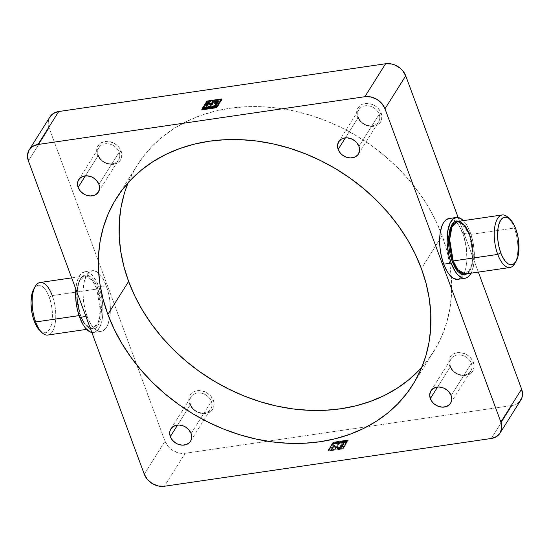 <?xml version="1.0" encoding="UTF-8"?>
<svg xmlns="http://www.w3.org/2000/svg" width="550" height="550" viewBox="0 0 550 550"><rect width="100%" height="100%" fill="white"/><g stroke="black" fill="none" stroke-linecap="round" stroke-linejoin="round"><path stroke-width="0.41" stroke-dasharray="2.75 2.06" d="M98.34 155.286A11.619 9.405 32.2 0 1 105.05 143.797A11.619 9.405 32.2 0 1 119.144 152.24L121.192 151.174A13.317 10.787 -147.8 0 0 105.043 141.488A13.317 10.787 -147.8 0 0 97.35 154.66L98.34 155.286L85.394 175.849L98.34 155.286A11.619 9.405 -147.8 0 0 108.02 163.522A11.619 9.405 -147.8 0 0 118.573 159.954A11.619 9.405 -147.8 0 0 119.144 152.24A11.619 9.405 -147.8 0 0 109.457 144.004A11.619 9.405 -147.8 0 0 98.911 147.579A11.619 9.405 -147.8 0 0 98.34 155.286L97.35 154.66L99.873 158.902L103.826 162.229L106.164 163.391L108.611 164.141L113.499 164.347L117.741 162.807L119.412 161.453L121.536 157.816L121.791 153.436L120.141 148.981L118.669 146.933L114.716 143.605L109.931 141.694L107.449 141.371L105.043 141.488L100.801 143.028L99.131 144.382L97.006 148.019L96.635 150.157L97.35 154.66A13.317 10.787 -147.8 0 0 113.499 164.347A13.317 10.787 -147.8 0 0 121.192 151.174L119.144 152.24L98.924 184.367L119.144 152.24A11.619 9.405 32.2 0 1 112.427 163.728A11.619 9.405 32.2 0 1 98.34 155.286M358.359 117.281A11.619 9.405 32.2 0 1 365.076 105.792A11.619 9.405 32.2 0 1 379.163 114.242L381.219 113.176A13.317 10.787 -147.8 0 0 365.062 103.489A13.317 10.787 -147.8 0 0 357.369 116.662L358.359 117.281L345.421 137.851L358.359 117.281A11.619 9.405 -147.8 0 0 368.039 125.517A11.619 9.405 -147.8 0 0 378.592 121.949A11.619 9.405 -147.8 0 0 379.163 114.242A11.619 9.405 -147.8 0 0 369.483 106.006A11.619 9.405 -147.8 0 0 358.93 109.574A11.619 9.405 -147.8 0 0 358.359 117.281L357.369 116.662L359.893 120.897L363.853 124.231L366.183 125.386L371.112 126.466L375.767 125.785L377.761 124.809L379.431 123.448L381.556 119.817L381.81 115.438L380.16 110.976L376.86 107.119L374.736 105.607L372.405 104.445L367.476 103.366L362.821 104.046L360.821 105.022L357.871 108.068L357.033 110.014L356.771 114.393L357.369 116.662A13.317 10.787 -147.8 0 0 373.519 126.342A13.317 10.787 -147.8 0 0 381.219 113.176L379.163 114.242L358.951 146.362L379.163 114.242A11.619 9.405 32.2 0 1 372.446 125.73A11.619 9.405 32.2 0 1 358.359 117.281M450.539 366.479A11.619 9.405 32.2 0 1 457.256 354.991A11.619 9.405 32.2 0 1 471.343 363.44L473.399 362.374A13.317 10.787 -147.8 0 0 457.249 352.688A13.317 10.787 -147.8 0 0 449.549 365.86L450.539 366.479L437.601 387.049L450.539 366.479A11.619 9.405 -147.8 0 0 460.219 374.715A11.619 9.405 -147.8 0 0 470.772 371.147A11.619 9.405 -147.8 0 0 471.343 363.44A11.619 9.405 -147.8 0 0 461.663 355.204A11.619 9.405 -147.8 0 0 451.11 358.772A11.619 9.405 -147.8 0 0 450.539 366.479L449.549 365.86L452.072 370.102L456.033 373.429L458.363 374.584L463.293 375.664L467.947 374.983L469.941 374.007L472.897 370.961L474.107 366.877L473.99 364.636L472.347 360.174L469.04 356.317L466.916 354.805L464.585 353.643L459.656 352.571L455.001 353.244L453.007 354.228L450.051 357.266L449.212 359.219L448.951 363.598L449.549 365.86A13.317 10.787 -147.8 0 0 465.699 375.54A13.317 10.787 -147.8 0 0 473.399 362.374L471.343 363.44L451.131 395.56L471.343 363.44A11.619 9.405 32.2 0 1 464.626 374.928A11.619 9.405 32.2 0 1 450.539 366.479M190.52 404.484A11.619 9.405 32.2 0 1 197.237 392.996A11.619 9.405 32.2 0 1 211.324 401.445L213.379 400.373A13.317 10.787 -147.8 0 0 197.223 390.692A13.317 10.787 -147.8 0 0 189.53 403.858L190.52 404.484L177.581 425.047L190.52 404.484A11.619 9.405 -147.8 0 0 200.2 412.72A11.619 9.405 -147.8 0 0 210.753 409.152A11.619 9.405 -147.8 0 0 211.324 401.445A11.619 9.405 -147.8 0 0 201.644 393.202A11.619 9.405 -147.8 0 0 191.091 396.777A11.619 9.405 -147.8 0 0 190.52 404.484L189.53 403.858L192.053 408.1L193.889 409.915L198.344 412.589L203.273 413.662L205.679 413.545L209.921 412.005L211.592 410.651L213.716 407.014L213.971 402.634L213.379 400.373L210.849 396.131L206.896 392.803L202.111 390.892L199.636 390.569L194.982 391.249L192.981 392.226L190.032 395.271L189.193 397.217L188.932 401.596L189.53 403.858A13.317 10.787 -147.8 0 0 205.679 413.545A13.317 10.787 -147.8 0 0 213.379 400.373L211.324 401.445L200.722 418.289L211.324 401.445A11.619 9.405 32.2 0 1 204.607 412.933A11.619 9.405 32.2 0 1 190.52 404.484M191.111 433.565L200.722 418.289L191.111 433.565M40.026 330.798A24.062 10.244 81.7 0 0 51.287 325.126A24.062 10.244 81.7 0 0 49.246 297.144L52.25 295.584L96.828 289.066L100.341 310.434L98.079 322.864L92.366 328.529L84.879 324.246L80.231 315.439L80.747 315.562L80.231 315.439L76.711 294.071L78.98 281.641L84.686 275.976L92.173 280.259L96.828 289.066L97.831 288.544C95.631 281.126 87.031 268.902 80.582 278.651C74.367 289.032 77.825 309.416 80.713 315.741L77.626 303.064L77.076 295.144L77.571 287.836L79.076 281.751L81.462 277.427L84.514 275.234L86.797 275.055L90.372 276.726L92.723 279.077L94.937 282.308L97.831 288.544L100.918 301.228L101.468 309.141L100.973 316.456L99.468 322.534L97.962 325.641L96.126 327.841L92.902 329.278L90.558 328.934L86.983 326.507L83.607 321.977L80.713 315.741C82.912 323.159 91.513 335.383 97.962 325.641C104.177 315.253 100.712 294.869 97.831 288.544L96.828 289.066A26.551 11.303 -98.3 0 1 92.366 328.529A26.551 11.303 -98.3 0 1 80.231 315.439L79.049 315.611L80.231 315.439A26.551 11.303 -98.3 0 1 84.686 275.976A26.551 11.303 -98.3 0 1 96.828 289.066L52.25 295.584A26.551 11.303 -98.3 0 1 54.505 326.459A26.551 11.303 -98.3 0 1 42.075 332.722M459.711 221.169L469.769 234.561L514.346 228.044L515.797 228.958L514.346 228.044A26.551 11.303 -98.3 0 1 515.391 262.309M514.697 263.649A26.551 11.303 81.7 0 0 514.346 228.044L469.769 234.561A26.551 11.303 81.7 0 0 457.634 221.471M469.769 234.561L473.289 255.929L471.02 268.359L465.314 274.024A26.551 11.303 81.7 0 0 469.769 234.561L469.253 234.438L467.424 229.934L464.179 224.785L461.828 222.441L459.442 221.066M47.795 335.039A26.551 11.303 81.7 0 0 52.25 295.584A26.551 11.303 81.7 0 0 40.116 282.494M418.667 370.7L427.776 360.112L435.511 348.549L441.801 336.112L446.586 322.933L449.817 309.127L451.461 294.841L451.509 280.204L449.955 265.354L446.82 250.442L442.131 235.606L421.382 268.572L442.131 235.606A175.086 141.776 -147.8 0 0 296.223 111.451A175.086 141.776 -147.8 0 0 137.191 165.268A175.086 141.776 -147.8 0 0 128.219 182.634M93.713 332.523A30.704 13.069 81.7 0 1 91.857 332.489L94.6 332.317L98.031 329.856L100.698 325.009L102.389 318.189L102.891 312.833L102.664 304.102L101.282 295.199L98.863 286.894L106.294 285.814A30.704 13.069 -98.3 0 1 109.546 318.725A30.704 13.069 -98.3 0 1 101.138 331.437A30.704 13.069 -98.3 0 1 87.106 316.305L85.931 316.477L87.106 316.305A30.704 13.069 -98.3 0 1 92.262 270.683A30.704 13.069 -98.3 0 1 98.704 273.212A30.704 13.069 -98.3 0 1 106.294 285.814L98.863 286.894A30.704 13.069 81.7 0 0 84.831 271.762A30.704 13.069 81.7 0 0 75.804 289.094L76.594 283.642L78.629 277.42L81.586 273.329L85.202 271.721L87.828 272.106L91.836 274.828L95.624 279.909L98.863 286.894A30.704 13.069 81.7 0 1 93.713 332.523L101.138 331.437M463.293 220.543L467.081 225.617L470.326 232.609A30.704 13.069 -98.3 0 1 471.061 273.178L473.406 266.358L474.348 258.548L474.121 249.817L472.739 240.914L470.326 232.609L462.894 233.695L470.326 232.609A30.704 13.069 -98.3 0 0 463.382 220.633M457.737 279.317A30.704 13.069 81.7 0 0 462.894 233.695A30.704 13.069 81.7 0 0 455.386 221.169A30.704 13.069 81.7 0 0 448.862 218.563L449.226 218.522M328.639 450.849L342.829 448.779L347.779 440.908L333.589 442.984L328.639 450.849L328.377 450.141L333.327 442.269L333.589 442.984L328.639 450.849L342.829 448.779L347.779 440.908L333.589 442.984L333.327 442.269L347.518 440.192L347.779 440.908L347.518 440.192L342.567 448.064L342.829 448.779L342.567 448.064L328.377 450.141L328.639 450.849M336.435 442.853L336.421 443.217L338.209 442.592L336.49 444.063L336.132 444.111L336.435 442.853L335.837 442.186L336.421 443.217L338.209 442.592L336.49 444.063L336.132 444.111L335.837 442.186L335.871 443.403L336.49 444.063L336.229 443.348L337.947 441.877L338.209 442.592L337.618 441.925L337.879 442.64L337.618 441.925L337.123 442.365L337.384 443.073L337.123 442.365L336.16 442.502L336.421 443.217L336.167 442.138L336.435 442.853M342.086 442.028L341.577 443.321L341.921 442.317L339.721 443.589L340.567 442.248L340.223 443.245L342.086 442.028L341.825 441.313L339.962 442.537L340.223 443.245L342.423 441.973L341.577 443.321L341.921 442.317L339.721 443.589L340.883 442.2L340.223 443.245L339.962 442.537L340.615 441.492L340.883 442.2L340.306 441.533L340.567 442.248L340.306 441.533L339.46 442.881L339.721 443.589L339.46 442.881L340.058 443.541L339.79 442.826L341.66 441.602L341.921 442.317L341.66 441.602L341 442.654L341.577 443.321L341.316 442.606L342.162 441.265L342.423 441.973L341.825 441.313L342.086 442.028M345.971 442.001L345.709 441.293L346.136 441.567L345.709 441.293L346.94 440.564L346.067 440.949L346.335 441.664L347.201 441.279L345.971 442.001L346.445 442.145L346.108 442.537L344.279 442.922L345.125 441.581L345.07 442.124L346.335 441.664L346.067 440.949L345.166 441.361L345.428 442.076L347.201 441.279L345.971 442.001L346.397 442.276L344.279 442.922L345.125 441.581L345.428 442.076L344.802 441.416L345.07 442.124L345.18 440.825L345.441 441.533L344.864 440.866L345.125 441.581L344.864 440.866L344.018 442.214L344.279 442.922L344.018 442.214L345.063 442.056L345.324 442.771L345.063 442.056L346.136 441.567L346.397 442.276L345.709 441.293L346.397 442.276M341.034 446.359C341.949 446.82 341.447 447.274 339.522 447.707L337.129 448.058L339.13 444.868L338.03 445.033L336.923 446.793L333.334 447.315L334.441 445.555L333.341 445.713L330.949 449.515L332.056 449.35L333.025 447.803L336.614 447.281L335.644 448.828L338.614 448.394L335.644 448.828L336.614 447.281L333.025 447.803L332.056 449.35L330.949 449.515L333.341 445.713L334.441 445.555L333.334 447.315L336.923 446.793L338.03 445.033L339.13 444.868L337.129 448.058L341.014 447.342L341.639 446.462L340.299 446.449L340.67 445.857L344.19 444.132L342.354 445.878L342.774 446.263L341.907 447.411L338.614 448.394L338.346 447.679L335.376 448.112L336.353 446.566L332.764 447.095L331.788 448.642L330.688 448.8L333.08 445.005L334.18 444.84L333.073 446.6L336.662 446.078L337.769 444.317L338.869 444.159L336.868 447.342L339.261 446.992C341.186 446.559 341.688 446.112 340.766 445.644L340.031 445.734L340.409 445.143L342.368 444.304L342.829 443.582L343.929 443.417L342.093 445.17L342.354 445.878L343.729 444.861L343.468 444.152L343.729 444.861L344.19 444.132L343.929 443.417L344.19 444.132L343.09 444.29L342.829 443.582L343.09 444.29L342.629 445.019L342.368 444.304L342.629 445.019L341.426 445.727L341.165 445.019L341.426 445.727L340.67 445.857L340.409 445.143L340.299 446.449L340.031 445.734L340.299 446.449L341.034 446.359L340.766 445.644L341.034 446.359L341.639 446.449L341.378 445.741L340.031 445.734L340.409 445.143L342.107 444.641L342.829 443.582L343.929 443.417L342.093 445.17L342.774 446.016L342.093 445.17C342.691 446.311 341.447 447.15 338.346 447.679L338.614 448.394C341.708 447.865 342.952 447.026 342.354 445.878M344.685 441.643L343.138 442.014L342.856 442.468L344.08 442.434L342.492 443.046L343.812 442.991L342.079 443.245L342.925 441.904L344.685 441.643L344.424 440.935L342.664 441.189L342.925 441.904L344.685 441.643L343.138 442.014L342.856 442.468L344.08 442.434L342.492 443.046L343.812 442.991L342.079 443.245L342.925 441.904L342.664 441.189L341.818 442.53L342.079 443.245L341.818 442.53L343.544 442.283L343.812 442.991L343.647 442.124L343.908 442.832L343.647 442.124L342.231 442.331L342.492 443.046L342.492 441.911L342.76 442.626L342.492 441.911L343.812 441.719L344.08 442.434L343.915 441.561L344.176 442.276L343.915 441.561L342.595 441.753L342.856 442.468L342.877 441.299L343.138 442.014L342.877 441.299L344.321 441.093L344.589 441.801L344.424 440.935L344.685 441.643M339.584 442.942L338.126 443.678L339.281 443.651L337.707 443.884L338.553 442.544L338.484 443.107L339.584 442.942L339.322 442.234L338.222 442.393L338.484 443.107L339.584 442.942L338.126 443.678L339.377 443.499L337.707 443.884L338.869 442.496L338.484 443.107L338.607 441.781L338.869 442.496L338.291 441.829L338.553 442.544L338.291 441.829L337.446 443.169L337.707 443.884L337.446 443.169L339.02 442.942L339.281 443.651L339.116 442.784L339.377 443.499L339.116 442.784L337.858 442.97L338.126 443.678L338.126 442.551L338.387 443.266L338.126 442.551L339.226 442.393L339.488 443.101L339.322 442.234L339.584 442.942M335.143 443.609L335.851 442.936L335.005 444.276L335.046 443.768L333.816 443.946L333.149 444.551L333.994 443.211L333.919 443.788L335.143 443.609L334.881 442.901L333.651 443.08L333.919 443.788L335.851 442.936L335.005 444.276L335.046 443.768L333.816 443.946L333.149 444.551L334.311 443.163L333.919 443.788L333.651 443.08L334.049 442.447L334.311 443.163L333.733 442.496L333.994 443.211L333.733 442.496L332.887 443.836L333.465 444.503L333.554 443.231L333.816 443.946L333.554 443.231L334.778 443.053L335.046 443.768L334.778 443.053L334.428 443.616L335.005 444.276L334.744 443.568L335.589 442.228L335.851 442.936L335.273 442.269L335.143 443.609M458.143 217.511L478.342 272.119L458.143 217.511M519.393 401.906L514.821 404.814L512.023 405.508L185.144 453.283L179.053 453.028L173.092 450.649L168.162 446.497L165.014 441.217L49.129 127.937L48.249 122.32L48.709 119.659L49.926 116.951M421.781 367.366A175.086 141.776 -147.8 0 0 433.558 351.766A175.086 141.776 -147.8 0 0 442.131 235.606L435.923 220.99L428.271 206.738L419.244 192.981L408.932 179.857L397.423 167.496L384.835 156.007L371.291 145.502L356.922 136.091L341.859 127.854L326.253 120.876L310.255 115.225L294.016 110.956L277.695 108.103L261.449 106.7L245.431 106.762L229.804 108.288L214.706 111.251L200.289 115.644L186.691 121.406L174.041 128.487L162.47 136.826L152.075 146.334L142.972 156.922L135.231 168.486L128.947 180.923L124.162 194.102M459.841 278.575L463.045 275.289L464.729 271.803L465.974 267.444L466.922 259.634L466.359 247.913L463.801 236.349L459.656 226.703L457.167 223.08L454.534 220.44L450.526 218.57M457.373 279.366L458.631 279.118M49.94 116.923A16.596 13.441 -147.8 0 0 49.129 127.937L165.014 441.217L144.272 474.183L165.014 441.217A16.596 13.441 -147.8 0 0 185.144 453.283L164.395 486.248L185.144 453.283L512.023 405.508A16.596 13.441 -147.8 0 0 520.802 400.111M491.281 438.474L512.023 405.508L491.281 438.474M333.376 442.846L348.232 440.674L343.049 448.917L328.185 451.082L333.376 442.846L333.107 442.131L347.971 439.959L342.781 448.202L327.924 450.374L328.185 451.082L343.049 448.917L342.781 448.202L343.049 448.917L348.232 440.674L347.971 439.959L348.232 440.674L333.376 442.846L328.185 451.082L327.924 450.374L333.107 442.131L333.376 442.846M49.129 127.937L28.387 160.903L49.129 127.937M87.106 316.305L85.388 310.874L83.641 302.087L83.023 293.212L83.586 285.01L84.59 280.273L86.955 274.711L90.159 271.425L93.926 270.683L97.934 272.559L100.567 275.192L103.056 278.822L106.294 285.814L108.708 294.113L110.089 303.016L110.323 311.747L109.814 317.103L108.13 323.923L106.446 327.401L103.242 330.694L100.774 331.478L96.807 330.468L94.139 328.371L90.344 323.297L87.106 316.305M39.717 330.502L42.859 332.633L45.904 332.743L47.747 331.678L50.064 328.467L51.659 323.599L52.25 319.619L51.954 308.289L50.593 301.4L48.462 295.178L46.702 291.665L43.732 287.684L41.642 286.041L38.534 285.251L35.702 286.509L33.887 288.771A24.062 10.244 81.7 0 1 49.246 297.144L52.25 295.584M467.39 273.721L469.418 271.349L470.924 268.249L472.429 262.164L472.876 257.393L472.374 246.936L469.288 234.259L472.904 253.447L471.749 265.588L467.39 273.721M508.97 218.364A26.551 11.303 -98.3 0 1 514.346 228.044A26.551 11.303 81.7 0 0 507.925 217.278M342.781 448.202L327.924 450.374L333.107 442.131L347.971 439.959L342.781 448.202M333.327 442.269L328.377 450.141L342.567 448.064L347.518 440.192L333.327 442.269M339.522 447.707L339.261 446.992L339.522 447.707M337.129 448.058L336.868 447.342L337.129 448.058M339.13 444.868L338.869 444.159L339.13 444.868M338.03 445.033L337.769 444.317L338.03 445.033M336.923 446.793L336.662 446.078L336.923 446.793M333.334 447.315L333.073 446.6L333.334 447.315M334.441 445.555L334.18 444.84L334.441 445.555M333.341 445.713L333.08 445.005L333.341 445.713M330.949 449.515L330.688 448.8L330.949 449.515M332.056 449.35L331.788 448.642L332.056 449.35M333.025 447.803L332.764 447.095L333.025 447.803M336.614 447.281L336.353 446.566L336.614 447.281M335.644 448.828L335.376 448.112L335.644 448.828M342.093 445.17L342.526 445.356L342.148 446.222L340.45 447.274L335.376 448.112L336.353 446.566L332.764 447.095L331.788 448.642L330.688 448.8L333.08 445.005L334.18 444.84L333.073 446.6L336.662 446.078L337.769 444.317L338.869 444.159L336.868 447.342L340.505 446.744L341.378 445.851L340.766 445.644M346.136 441.567L344.018 442.214L344.864 440.866L344.802 441.416L346.576 440.619L346.837 441.334L346.576 440.619L346.94 440.564L347.201 441.279L346.94 440.564L346.294 440.99L346.555 441.705L346.294 440.99L346.197 441.911L345.709 441.293M345.441 442.612L346.087 442.324L345.819 441.609L345.18 441.897L345.441 442.612L345.18 441.897L344.431 442.007L344.692 442.723L346.087 442.324L344.967 442.283L344.692 442.723L344.706 441.574L344.967 442.283L344.706 441.574L345.379 441.471L345.641 442.186L345.379 441.471L345.819 441.609L346.087 442.324L344.967 442.283L344.692 442.723L345.441 442.612M345.379 441.471L344.431 442.007L345.819 441.609M346.087 442.324L345.641 442.186M342.664 441.189L344.424 440.935L342.877 441.299L342.595 441.753L343.915 441.561L342.231 442.331L343.544 442.283L341.818 442.53L342.664 441.189M339.962 442.537L342.162 441.265L341.316 442.606L341.66 441.602L339.46 442.881L340.615 441.492L339.962 442.537M338.222 442.393L339.322 442.234L337.858 442.97L339.02 442.942L337.446 443.169L338.291 441.829L338.222 442.393M336.428 443.712L336.153 442.647L336.401 443.946L337.191 443.245L336.414 443.362L336.153 442.647L336.93 442.537L337.191 443.245L336.93 442.537L336.469 442.936L336.731 443.651L336.469 442.936L336.132 443.238L336.401 443.946L337.191 443.245L336.428 443.712M335.837 442.186L337.123 442.365L337.947 441.877L335.871 443.403L335.837 442.186M336.167 443.004L336.93 442.537L336.167 443.004M333.651 443.08L335.589 442.228L334.744 443.568L334.778 443.053L332.887 443.836L333.733 442.496L333.651 443.08M221.815 98.917L222.076 99.626L207.219 101.798L207.068 101.392L202.029 110.041L216.893 107.869L222.076 99.626L221.815 98.917M216.624 107.154L216.893 107.869L216.624 107.154M201.768 109.326L202.029 110.041L201.768 109.326M207.171 101.221L207.433 101.936L202.482 109.808L202.276 109.251L202.482 109.808L216.673 107.731L216.466 107.181L216.673 107.731L221.623 99.859L221.471 99.454L221.623 99.859L207.433 101.936L207.171 101.221M222.076 99.626L207.219 101.798L202.029 110.041L216.893 107.869L222.076 99.626M202.482 109.808L207.433 101.936L221.623 99.859L216.673 107.731L202.482 109.808M216.239 104.342L214.981 104.067L216.054 103.359L215.284 103.29L214.981 104.067L214.713 103.359L214.981 104.067L215.717 103.978L215.449 103.269L216.15 104.356L215.724 105.174L215.456 104.459L215.724 105.174L216.824 105.009L216.562 104.301L216.824 105.009L217.284 104.28L217.037 103.496L218.618 101.798L217.986 101.496M216.178 104.445L215.724 105.174L216.824 105.009L217.284 104.28L217.037 103.496L218.57 102.211L218.288 101.544M217.106 102.108L213.771 102.561L211.764 105.751L210.664 105.909L211.179 105.084L210.664 105.909L210.403 105.201L210.664 105.909L211.764 105.751L211.502 105.036L211.764 105.751L213.771 102.561L213.503 101.853L213.771 102.561L216.164 102.218L215.896 101.502L216.164 102.218L217.491 102.211M217.401 102.534L216.886 103.098L217.401 102.534M207.914 103.964L208.182 104.679L211.771 104.149L208.182 104.679L207.914 103.964M206.807 105.724L207.075 106.432L208.182 104.679L207.075 106.432L206.807 105.724M205.707 105.882L205.968 106.597L207.075 106.432L205.968 106.597L205.707 105.882M206.491 105.772L205.968 106.597L206.491 105.772M209.199 101.929L209.461 102.637L208.677 102.754L209.461 102.637L209.199 101.929M208.381 103.895L209.461 102.637L208.381 103.895M211.613 103.73L208.491 104.184L211.613 103.73M215.951 101.496L213.373 102.066L215.951 101.496M217.236 101.523L217.628 101.496M217.284 104.28L217.449 103.641L217.037 103.496M215.717 103.978L216.301 104.039M205.061 108.123L205.219 108.549L203.995 108.728L203.727 108.02L203.995 108.728L203.596 109.354L203.335 108.646L203.28 109.402L203.019 108.694L203.28 109.402L203.968 107.635L204.442 108.013L204.181 107.305L204.091 108.57L203.878 107.993L204.091 108.57L205.315 108.391L205.508 107.408L205.982 107.786L205.721 107.078L205.982 107.786L205.136 109.134L204.559 108.467L204.82 109.175L205.061 108.123M203.995 108.728L205.219 108.549L205.136 109.134L205.982 107.786L205.315 108.391L204.091 108.57L204.126 108.061L203.28 109.402L203.995 108.728M205.452 108.336L205.721 109.044L205.123 108.384L205.391 109.093L207.109 107.621L206.903 107.064L207.157 107.614L205.721 109.044L205.452 108.336M207.219 107.608L207.494 108.79L207.233 108.075L207.164 108.838L207.041 108.103L207.178 108.467L206.216 108.611L205.947 107.896L206.216 108.611L205.721 109.044L207.178 108.467L207.494 108.79L207.219 107.608M207.199 107.738L206.91 108.013L206.649 107.298L206.91 108.013L206.408 108.439L206.195 107.862L206.408 108.439L207.178 108.323L206.408 108.439L207.185 107.869M209.378 107.209L209.639 107.917L208.539 108.082L208.278 107.367L208.539 108.082L208.154 108.687L207.893 107.979L207.838 108.735L207.577 108.027L207.838 108.735L208.526 106.968L208.684 107.394L210.258 107.161L209.997 106.453L210.162 107.319L209.894 106.611L210.162 107.319L208.904 107.504L208.636 106.789L208.636 107.924L208.423 107.346L208.636 107.924L209.736 107.759L209.474 107.051L209.639 107.917L209.378 107.209M208.539 108.082L209.639 107.917L208.636 107.924L208.904 107.504L210.258 107.161L208.684 107.394L207.838 108.735L208.539 108.082M211.111 107.511L210.561 106.638L210.829 107.353L210.169 108.398L209.907 107.683L209.853 108.439L209.591 107.731L209.853 108.439L210.54 106.672L210.843 107.078L209.853 108.439L210.829 107.353L211.372 108.219L211.111 107.511M211.303 107.477L211.578 107.924L212.08 106.446L212.554 106.831L212.293 106.116L212.554 106.831L211.709 108.171L211.447 107.456L211.709 108.171L212.554 106.831L211.578 107.924L211.303 107.477M213.709 107.126L213.971 107.841L212.211 108.096L211.949 107.387L212.211 108.096L212.898 106.329L213.056 106.755L214.782 106.501L214.521 105.792L214.686 106.659L214.424 105.944L214.686 106.659L213.269 106.865L213.008 106.157L213.008 107.284L212.795 106.707L213.008 107.284L214.328 107.092L214.067 106.377L214.232 107.25L213.964 106.535L214.232 107.25L212.912 107.442L212.644 106.728L212.623 107.896L212.41 107.319L212.623 107.896L214.074 107.683L213.806 106.968L213.971 107.841L213.709 107.126M212.211 108.096L213.971 107.841L212.623 107.896L214.232 107.25L213.008 107.284L213.269 106.865L214.782 106.501L213.056 106.755L212.211 108.096M215.71 106.576L215.978 107.291L215.201 106.37L215.462 107.085L215.098 107.14L214.837 106.425L215.098 107.14L214.727 107.731L214.466 107.016L214.411 107.772L214.149 107.064L214.411 107.772L215.098 106.006L215.256 106.432L216.301 106.281L216.088 105.71L216.913 106.528L216.645 105.813L216.913 106.528L215.944 106.803L216.487 107.47L215.71 106.576M216.301 106.281L216.913 106.528L215.256 106.432L214.411 107.772L215.462 107.085L216.487 107.47L216.019 106.996L216.913 106.528M216.397 106.047L216.597 106.576L215.958 105.724L216.219 106.432L215.469 106.542L215.208 105.834L215.201 106.982L214.988 106.404L215.201 106.982L215.875 106.879L216.597 106.576L216.397 106.047M216.597 106.576L215.201 106.982L216.219 106.432M78.691 179.699L98.911 147.579M338.718 141.694L358.93 109.574M430.897 390.892L451.11 358.772M170.878 428.897L191.091 396.777M86.618 329.368L92.366 328.529C91.561 329.065 89.829 328.336 87.168 326.356C84.727 324.046 82.589 320.451 80.747 315.562C74.222 299.537 77.433 275.784 84.686 275.976L71.658 277.881M137.191 165.268L116.442 198.234M84.831 271.762L92.262 270.683M433.558 351.766L412.809 384.732M465.314 274.024C472.567 274.216 475.777 250.463 469.253 234.438M190.548 441.251L210.753 409.152M450.56 403.267L470.772 371.147M358.38 154.069L378.592 121.949M98.361 192.074L118.573 159.954M346.438 442.111L346.177 441.402M346.108 442.228L345.84 441.519M217.456 103.661L217.195 102.946M218.618 101.798L218.35 101.09M216.686 105.641L216.947 106.356M216.356 105.772L216.617 106.48"/><path stroke-width="0.82" d="M78.127 187.406A11.619 9.405 32.2 0 1 78.691 179.699A11.619 9.405 32.2 0 1 89.244 176.124A11.619 9.405 32.2 0 1 98.924 184.367L96.724 180.668L93.273 177.76L91.238 176.749L86.941 175.814L82.878 176.406L79.681 178.441L77.832 181.61L77.509 183.473L78.127 187.406L80.328 191.104L83.779 194.006L85.814 195.016L90.111 195.958L94.174 195.367L95.913 194.514L98.491 191.861L99.543 188.292L98.924 184.367A11.619 9.405 32.2 0 1 98.361 192.074A11.619 9.405 32.2 0 1 87.808 195.642A11.619 9.405 32.2 0 1 78.127 187.406L85.394 175.849L78.127 187.406M338.147 149.401A11.619 9.405 32.2 0 1 338.718 141.694A11.619 9.405 32.2 0 1 349.264 138.126A11.619 9.405 32.2 0 1 358.951 146.362L356.744 142.663L355.149 141.082L351.257 138.751L346.961 137.809L344.857 137.912L341.158 139.253L338.587 141.907L337.528 145.475L338.147 149.401L340.347 153.099L341.949 154.688L345.833 157.018L350.137 157.953L354.193 157.362L357.39 155.327L358.511 153.856L359.569 150.294L358.951 146.362A11.619 9.405 32.2 0 1 358.38 154.069A11.619 9.405 32.2 0 1 347.827 157.644A11.619 9.405 32.2 0 1 338.147 149.401L345.421 137.851L338.147 149.401M430.327 398.599A11.619 9.405 32.2 0 1 430.897 390.892A11.619 9.405 32.2 0 1 441.451 387.324A11.619 9.405 32.2 0 1 451.131 395.56L448.924 391.861L447.329 390.28L443.438 387.949L439.141 387.007L437.044 387.111L433.338 388.451L430.767 391.105L429.708 394.673L430.327 398.599L432.527 402.297L434.129 403.886L438.013 406.216L442.317 407.151L446.373 406.56L449.57 404.525L450.691 403.054L451.749 399.493L451.131 395.56A11.619 9.405 32.2 0 1 450.56 403.267A11.619 9.405 32.2 0 1 440.007 406.842A11.619 9.405 32.2 0 1 430.327 398.599L437.601 387.049L430.327 398.599M170.308 436.604A11.619 9.405 32.2 0 1 170.878 428.897A11.619 9.405 32.2 0 1 181.424 425.329A11.619 9.405 32.2 0 1 191.111 433.565L188.904 429.866L185.453 426.958L183.418 425.947L179.121 425.013L175.065 425.604L171.861 427.639L170.012 430.808L169.689 432.671L170.308 436.604L172.507 440.303L175.959 443.204L177.994 444.214L182.298 445.156L186.354 444.565L189.551 442.53L190.671 441.059L191.73 437.491L191.111 433.565A11.619 9.405 32.2 0 1 190.541 441.272A11.619 9.405 32.2 0 1 179.988 444.84A11.619 9.405 32.2 0 1 170.308 436.604L177.581 425.047L170.308 436.604M469.769 234.561L465.121 225.754L457.634 221.471L451.921 227.136L449.659 239.566L453.172 260.934L452.169 261.456L448.704 236.39L452.526 223.644L459.711 221.169L455.978 220.942L453.874 222.159L452.038 224.359L449.928 229.322L448.58 238.322L448.786 246.111L450.017 254.052L452.169 261.456L455.063 267.692L457.277 270.923L460.824 274.086L464.358 274.986L467.582 273.556M71.658 277.881L40.116 282.494A26.551 11.303 81.7 0 0 35.654 321.956L79.049 315.611L35.654 321.956L34.203 321.042A24.062 10.244 81.7 0 0 40.026 330.798L42.075 332.722A26.551 11.303 -98.3 0 1 35.654 321.956A26.551 11.303 81.7 0 0 47.795 335.039L86.618 329.368M515.391 262.309A26.551 11.303 -98.3 0 1 509.884 267.506A26.551 11.303 -98.3 0 1 497.75 254.416A26.551 11.303 81.7 0 0 514.697 263.649L516.12 261.222A24.062 10.244 -98.3 0 1 500.754 252.856L497.75 254.416L453.172 260.934A26.551 11.303 81.7 0 0 465.314 274.024L457.827 269.741L453.172 260.934L497.75 254.416A26.551 11.303 -98.3 0 1 502.205 214.961A26.551 11.303 -98.3 0 1 508.97 218.364M509.974 219.202L507.925 217.278A26.551 11.303 81.7 0 0 495.495 223.541A26.551 11.303 81.7 0 0 497.75 254.416L500.754 252.856A24.062 10.244 -98.3 0 1 498.712 224.874A24.062 10.244 -98.3 0 1 509.974 219.202A24.062 10.244 -98.3 0 1 515.797 228.958L517.688 235.462L518.774 242.44L518.554 253.481L517.77 257.194L515.914 261.553L513.404 264.137L510.448 264.715L508.358 263.959L505.244 261.181L502.391 256.657L500.754 252.856L498.864 246.352L497.777 239.374L497.998 228.333L498.781 224.62L500.638 220.261L503.147 217.676L506.103 217.099L508.193 217.855L511.308 220.633L514.161 225.156L515.797 228.958A24.062 10.244 -98.3 0 1 516.12 261.222M128.219 182.634A175.086 141.776 -147.8 0 0 128.618 281.428L107.869 314.394A175.086 141.776 32.2 0 1 116.442 198.234A175.086 141.776 32.2 0 1 275.481 144.416A175.086 141.776 32.2 0 1 421.382 268.572L415.181 253.956L407.529 239.704L398.502 225.947L388.183 212.829L376.674 200.461L364.093 188.973L350.549 178.468L336.174 169.056L321.111 160.82L305.511 153.842L289.513 148.191L273.274 143.921L256.953 141.068L240.708 139.672L224.689 139.728L209.055 141.254L193.958 144.224L179.541 148.61L165.942 154.371L153.299 161.453L141.721 169.792L131.333 179.3L122.224 189.887L114.489 201.451L108.199 213.888L103.414 227.067L100.183 240.873L98.539 255.159L98.491 269.796L100.045 284.646L103.18 299.558L107.869 314.394L114.077 329.01L121.729 343.262L130.756 357.019L141.068 370.143L152.577 382.504L165.165 393.993L178.709 404.498L193.077 413.909L208.141 422.146L223.747 429.124L239.745 434.775L255.984 439.044L272.305 441.897L288.551 443.3L304.569 443.238L320.196 441.712L335.294 438.749L349.711 434.356L363.309 428.594L375.959 421.513L387.53 413.174L397.925 403.666L407.027 393.078L414.769 381.514L421.053 369.078L425.837 355.898L429.069 342.1L430.719 327.807L430.767 313.17L429.213 298.32L426.078 283.408L421.382 268.572A175.086 141.776 32.2 0 1 412.809 384.732A175.086 141.776 32.2 0 1 253.777 438.549A175.086 141.776 32.2 0 1 107.869 314.394L128.618 281.428L134.819 296.044L142.471 310.296L151.498 324.053L161.817 337.171L173.326 349.539L185.907 361.027L199.451 371.532L213.826 380.944L228.889 389.18L244.489 396.158L260.487 401.809L276.726 406.079L293.047 408.932L309.293 410.328L325.311 410.272L340.945 408.746L356.043 405.776L370.459 401.39L384.058 395.629L396.701 388.547L408.279 380.208L418.667 370.7M75.804 289.094A30.704 13.069 81.7 0 0 79.674 317.391L85.931 316.477L79.674 317.391A30.704 13.069 81.7 0 0 91.857 332.489M471.371 272.58L469.487 275.571L467.266 277.489L464.798 278.279L462.172 277.894L458.164 275.172L455.592 272.023L451.138 263.106L443.706 264.186A30.704 13.069 81.7 0 0 457.737 279.317L465.169 278.238A30.704 13.069 -98.3 0 1 451.138 263.106A30.704 13.069 -98.3 0 1 456.287 217.477A30.704 13.069 -98.3 0 1 463.382 220.633L460.625 218.446L456.658 217.436L453.042 219.044L450.092 223.135L447.611 231.811L447.129 242.928L448.717 254.801L451.138 263.106L443.706 264.186L446.944 271.178L449.433 274.808L453.406 278.348L457.373 279.366M471.061 273.178A30.704 13.069 -98.3 0 1 465.169 278.238M207.171 101.221L221.361 99.151L216.411 107.016L202.221 109.093L207.171 101.221L221.361 99.151L216.411 107.016L202.221 109.093L207.171 101.221M213.709 107.126L212.362 107.181L214.067 106.377L212.747 106.569L213.008 106.157L214.521 105.792L212.795 106.04L211.949 107.387L213.709 107.126L212.362 107.181L214.067 106.377L212.747 106.569L213.008 106.157L214.521 105.792L212.795 106.04L211.949 107.387L213.709 107.126M209.378 107.209L208.374 107.209L208.636 106.789L209.997 106.453L208.423 106.679L207.577 108.027L209.378 107.209L208.374 107.209L208.636 106.789L209.997 106.453L208.423 106.679L207.577 108.027L209.378 107.209M204.958 107.834L204.875 108.419L205.721 107.078L203.83 107.862L203.864 107.346L203.019 108.694L204.958 107.834L204.875 108.419L205.721 107.078L203.83 107.862L203.864 107.346L203.019 108.694L204.958 107.834M215.758 100.966L212.788 101.399L211.812 102.946L208.223 103.476L209.199 101.929L208.099 102.087L205.707 105.882L206.807 105.724L207.914 103.964L211.509 103.441L210.403 105.201L211.502 105.036L213.503 101.853L215.896 101.502L217.195 101.454L217.051 101.956L214.713 103.359L216.04 103.331L215.456 104.459L216.562 104.301L217.195 103.166L216.769 102.788L217.814 102.19L218.357 101.09L215.758 100.966L215.951 101.496L215.758 100.966L218.35 101.09L216.769 102.788L217.016 103.565L216.562 104.301L215.456 104.459L215.916 103.73L216.15 104.356L215.449 103.269L214.713 103.359L215.847 102.637L216.109 103.345L215.847 102.637L217.229 101.496L215.896 101.502L213.503 101.853L211.502 105.036L210.403 105.201L211.509 103.441L211.771 104.149L211.179 105.084L211.771 104.149L211.509 103.441L207.914 103.964L206.807 105.724L205.707 105.882L208.099 102.087L208.361 102.802L206.491 105.772L208.361 102.802L208.099 102.087L209.199 101.929L208.381 103.895L208.223 103.476L211.812 102.946L212.08 103.661L211.613 103.73L212.08 103.661L211.812 102.946L212.788 101.399L213.049 102.114L212.08 103.661L213.049 102.114L212.788 101.399L215.758 100.966M205.452 108.336L205.947 107.896L207.233 108.075L207.206 106.858L205.123 108.384L205.947 107.896L207.233 108.075L207.206 106.858L205.452 108.336M211.111 107.511L212.293 106.116L211.317 107.209L210.437 106.391L209.591 107.731L210.561 106.638L211.111 107.511L212.293 106.116L211.317 107.209L210.437 106.391L209.591 107.731L210.561 106.638L211.111 107.511M215.71 106.576L216.226 106.762L215.751 106.281L216.652 105.6L214.995 105.724L214.149 107.064L215.201 106.37L216.226 106.762L215.751 106.281L216.645 105.813L214.995 105.724L214.149 107.064L214.837 106.425L215.71 106.576M456.287 217.477L448.862 218.563A30.704 13.069 81.7 0 0 443.706 264.186L441.293 255.887L439.911 246.984L439.677 238.253L440.186 232.897L441.87 226.077L443.554 222.599L446.758 219.306L450.526 218.57M49.754 117.233L53.432 113.438L58.719 111.526L385.605 63.752L391.689 64.006L394.749 64.941L400.297 68.276L402.586 70.537L405.728 75.817L458.143 217.511L405.728 75.817A16.596 13.441 -147.8 0 0 385.605 63.752L364.856 96.718L370.947 96.972L376.908 99.351L381.837 103.503L384.986 108.783L500.871 422.063L501.751 427.68L500.246 432.768L496.567 436.562L491.281 438.474L164.395 486.248L158.311 485.994L152.35 483.615L147.414 479.462L144.272 474.183L28.387 160.903L27.5 155.286L29.013 150.198L32.691 146.403L37.977 144.492L364.856 96.718L37.977 144.492L58.719 111.526L385.605 63.752L364.856 96.718A16.596 13.441 32.2 0 1 384.986 108.783L405.728 75.817L384.986 108.783L500.871 422.063A16.596 13.441 32.2 0 1 500.06 433.077A16.596 13.441 32.2 0 1 491.281 438.474L164.395 486.248A16.596 13.441 32.2 0 1 144.272 474.183L28.387 160.903A16.596 13.441 32.2 0 1 29.198 149.889A16.596 13.441 32.2 0 1 37.977 144.492L58.719 111.526A16.596 13.441 -147.8 0 0 49.94 116.923L29.198 149.889M500.06 433.077L520.802 400.111A16.596 13.441 -147.8 0 0 521.613 389.098L478.342 272.119L521.613 389.098L522.5 394.714L522.039 397.375L519.393 401.906M124.162 194.102L120.931 207.9L119.281 222.193L119.233 236.83L120.787 251.68L123.922 266.592L128.618 281.428A175.086 141.776 -147.8 0 0 263.12 402.6A175.086 141.776 -147.8 0 0 421.781 367.366M521.613 389.098L500.871 422.063L521.613 389.098M458.631 279.118L459.841 278.575M201.768 109.326L216.624 107.154L221.815 98.917L206.951 101.083L201.768 109.326L206.951 101.083L221.815 98.917L216.624 107.154L201.768 109.326M75.838 288.709L75.673 297.22L76.216 303.174L77.261 309.086L79.674 317.391L82.919 324.383L85.401 328.006L89.375 331.554L92.042 332.516M34.086 288.447L32.23 292.806L31.446 296.519L31.006 302.94L31.494 309.897L32.856 316.786L34.987 323.008L37.703 328.034L40.033 330.811M469.253 234.438C464.2 224.214 460.322 219.897 457.634 221.471A26.551 11.303 81.7 0 0 453.172 260.934L452.169 261.456L458.081 271.844L467.39 273.721M35.303 286.351L33.88 288.778A24.062 10.244 81.7 0 0 34.203 321.042L35.654 321.956A26.551 11.303 -98.3 0 1 35.303 286.351A26.551 11.303 -98.3 0 1 52.25 295.584M217.064 103.496L216.769 102.788L217.016 103.565M215.717 103.978L216.178 104.445M215.916 103.73L215.449 103.269M217.229 101.496L217.319 102.671M216.769 102.788L217.167 103.489M217.106 102.108L217.463 102.169M216.301 104.039L216.205 104.397M207.041 108.103L206.917 107.759L207.041 108.103M206.649 107.298L206.938 107.023L207.199 107.738L206.938 107.023L206.917 107.614L206.14 107.724L206.938 107.023L207.096 108.096L206.917 107.614L206.195 107.862L206.649 107.298M207.185 108.082L207.199 107.738L207.185 108.082M210.843 107.078L210.767 106.336L211.303 107.477L210.843 107.078M216.645 105.813L216.04 105.566M215.944 106.803L215.751 106.281L215.944 106.803M216.074 106.782L215.903 106.315L216.074 106.782M215.958 105.724L216.397 106.047L214.933 106.267L216.329 105.861L215.607 106.171L215.827 106.762L215.607 106.171L214.933 106.267L216.329 105.861M509.884 267.506L465.314 274.024M502.205 214.961L457.634 221.471M216.315 104.067L216.054 103.352M216.356 105.772L216.617 106.48"/></g></svg>
